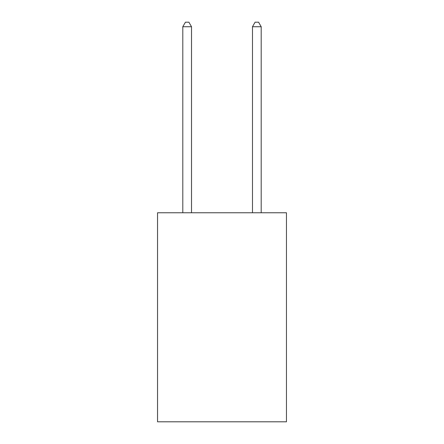 <?xml version="1.0" encoding="UTF-8"?>
<svg xmlns="http://www.w3.org/2000/svg" width="444" height="444" viewBox="0 0 444 444"><rect width="100%" height="100%" fill="white"/><g stroke="black" fill="none" stroke-linecap="round" stroke-linejoin="round"><path stroke-width="0.67" d="M286.452 212.77L286.452 421.8L157.548 421.8L157.548 212.77L286.452 212.77M191.514 212.77L191.514 26.729L182.806 26.729L182.806 212.77M182.806 26.729L185.42 22.2L188.905 22.2L191.514 26.729M261.194 212.77L261.194 26.729L252.486 26.729L252.486 212.77M252.486 26.729L255.095 22.2L258.58 22.2L261.194 26.729"/></g></svg>
